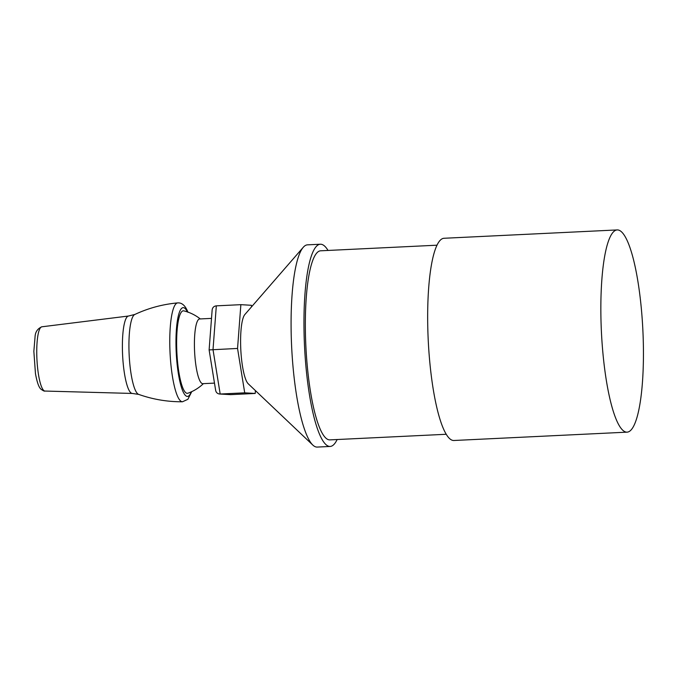 <?xml version="1.0" encoding="UTF-8"?>
<svg xmlns="http://www.w3.org/2000/svg" width="677" height="677" viewBox="0 0 677 677"><rect width="100%" height="100%" fill="white"/><g stroke="black" fill="none" stroke-linecap="round" stroke-linejoin="round"><path stroke-width="1.02" d="M183.949 310.904A41.305 8.471 87.2 0 0 176.866 352.353A41.305 8.471 87.2 0 0 187.859 393.227M128.562 316.015A38.767 7.946 87.2 0 0 122.393 344.948A38.767 7.946 87.2 0 0 128.021 388.023A38.767 7.946 87.2 0 0 132.294 393.447L44.961 391.052A32.166 6.592 -92.8 0 1 36.93 359.233A32.166 6.592 -92.8 0 1 41.864 326.796L128.562 316.015L134.892 314.441A40.121 8.226 87.2 0 0 134.757 314.5A40.121 8.226 87.2 0 0 128.926 345.617A40.121 8.226 87.2 0 0 134.757 388.852A40.121 8.226 87.2 0 0 138.599 394.361C152.774 399.388 167.397 401.867 182.477 401.774L187.893 399.295L191.743 391.644M209.117 349.916L215.658 390.401C216.132 392.558 217.469 393.769 219.661 394.022L220.177 394.022L213.01 349.628L216.327 305.852C213.89 306.139 212.502 307.51 212.146 309.964L209.117 349.916L237.551 348.443L244.719 392.838L220.177 394.022L230.671 394.64L219.661 394.022M251.599 306.766L251.362 305.285L240.868 304.667L216.327 305.852M240.868 304.667L237.551 348.443M214.482 383.114L202.787 383.673A32.394 6.643 -92.8 0 1 194.595 351.642A32.394 6.643 -92.8 0 1 199.673 318.96L211.512 318.393M244.719 392.838L255.212 393.455L255.432 390.612M328.032 250.448A101.228 20.759 87.2 0 0 320.365 244.228L307.493 244.846A101.228 20.759 87.2 0 0 303.262 247.3L244.854 314.534A35.432 7.269 87.2 0 0 240.885 331.967A35.432 7.269 87.2 0 0 248.188 383.741L312.791 445.043A101.228 20.759 87.2 0 0 317.242 447.074L330.105 446.456A101.228 20.759 87.2 0 0 337.146 439.534M255.212 393.455L230.671 394.64M320.365 244.228A101.228 20.759 87.2 0 0 304.785 296.501A101.228 20.759 87.2 0 0 330.105 446.456M303.262 247.3A101.228 20.759 87.2 0 0 291.914 297.127A101.228 20.759 87.2 0 0 312.791 445.043M437.029 245.192L320.678 250.803A94.653 19.413 87.2 0 0 306.114 299.674A94.653 19.413 87.2 0 0 329.792 439.881L446.143 434.279M617.255 229.926L444.07 238.27A101.228 20.759 87.2 0 0 428.49 290.543A101.228 20.759 87.2 0 0 453.81 440.499L627.004 432.154A101.228 20.759 87.2 0 0 642.862 330.037A101.228 20.759 87.2 0 0 617.255 229.926A101.228 20.759 87.2 0 0 601.675 282.199A101.228 20.759 87.2 0 0 627.004 432.154M134.757 314.5C148.373 308.128 162.7 304.261 177.712 302.898A49.497 10.147 87.2 0 0 169.775 339.685A49.497 10.147 87.2 0 0 176.959 394.852A49.497 10.147 87.2 0 0 182.477 401.774M191.21 391.89A44.437 9.114 -92.8 0 1 176.223 352.522A44.437 9.114 -92.8 0 1 187.351 311.902M177.712 302.898C182.028 302.585 185.447 305.725 187.986 312.3M132.294 393.447L138.743 394.403M44.961 391.052C44.454 391.391 43.083 390.731 40.848 389.08C39.655 387.946 37.548 385.145 35.458 373.586L33.85 351.312L35.043 337.061C35.246 332.06 37.523 328.633 41.864 326.796M187.834 393.235A43.023 43.023 0 0 0 203.388 383.647M200.274 318.935A43.023 43.023 0 0 0 184.042 310.929"/></g></svg>
